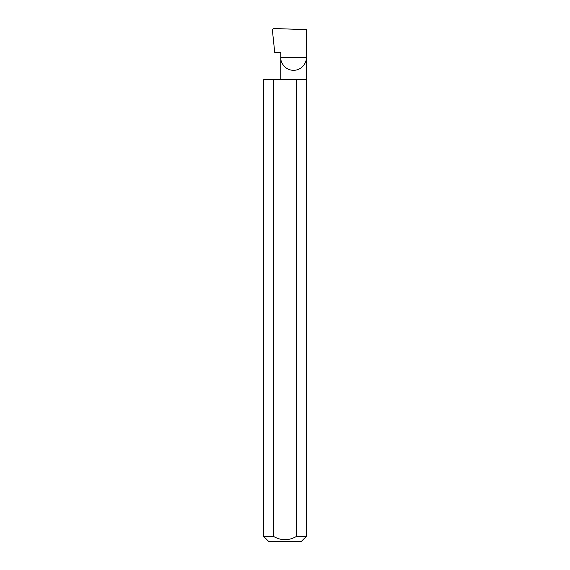 <?xml version="1.0" encoding="UTF-8"?>
<svg xmlns="http://www.w3.org/2000/svg" width="570" height="570" viewBox="0 0 570 570"><rect width="100%" height="100%" fill="white"/><g stroke="black" fill="none" stroke-linecap="round" stroke-linejoin="round"><path stroke-width="0.85" d="M280.761 79.764L280.761 57.527L306.375 57.527L306.375 29.654L273.408 28.5L272.332 29.604L274.726 52.397L280.761 52.397L280.761 57.527C280.24 61.275 284.088 70.167 293.564 70.338C303.048 70.167 306.888 61.275 306.375 57.527L306.375 536.37L301.245 541.5L268.755 541.5L263.625 536.37L273.401 536.37C281.131 540.802 288.862 540.802 296.599 536.37L306.375 536.37M296.599 536.37L296.599 79.764L306.375 79.764M263.625 536.37L263.625 79.764L273.401 79.764L273.401 536.37M296.599 79.764L273.401 79.764"/></g></svg>
